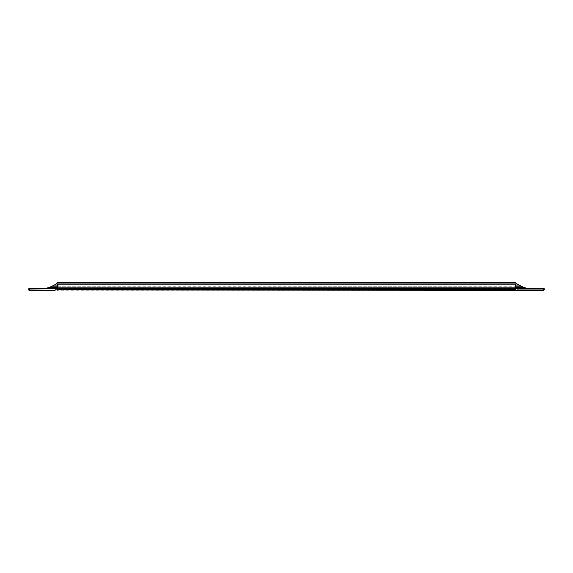 <?xml version="1.0" encoding="UTF-8"?>
<svg xmlns="http://www.w3.org/2000/svg" width="573" height="573" viewBox="0 0 573 573"><rect width="100%" height="100%" fill="white"/><g stroke="black" fill="none" stroke-linecap="round" stroke-linejoin="round"><path stroke-width="0.43" stroke-dasharray="2.87 2.15" d="M55.158 288.52L517.842 288.52M57.458 289.666L57.751 288.52L515.542 288.52L57.458 288.806L57.751 284.48L57.458 287.94M41.786 288.52L42.216 288.52L41.786 288.513A23.049 23.049 0 0 0 49.414 287.367L523.586 287.367L518.644 285.06L515.535 282.754L57.465 282.754L56.047 283.907L516.953 283.907M29.517 288.52L543.483 288.52M57.458 285.06L515.542 285.06M544.064 288.52L544.35 289.959L28.937 289.959L28.937 288.52L544.064 288.806L544.064 290.246L517.842 290.246M515.249 290.246L57.751 290.246M55.158 290.246L29.517 290.246M57.751 284.48L58.038 283.907L514.962 283.907A0.573 0.573 0 0 1 515.542 284.48L515.542 287.94L57.751 287.94L57.458 288.806M531.214 288.52L531.214 288.513A23.049 23.049 0 0 1 523.586 287.367L49.414 287.367L523.586 287.367M56.047 283.907L52.265 286.214L520.735 286.214M57.458 287.367L515.542 287.367M57.458 286.214L515.542 286.214M57.458 284.48A0.573 0.573 0 0 1 58.038 283.907L514.962 283.907L515.249 288.52L515.542 288.806L515.542 287.94M52.265 286.214L49.414 287.367M54.356 285.06L518.644 285.06M28.65 288.806L28.65 289.959M515.542 289.959L515.542 288.806M58.038 284.194L514.962 284.194"/><path stroke-width="0.86" d="M515.542 288.806L544.064 288.52L543.483 288.52L543.483 289.959L517.842 289.959L517.842 288.806L544.35 288.806L544.35 289.959L543.483 290.246L515.249 290.246L515.542 284.48A0.573 0.573 0 0 0 514.962 283.907L516.953 283.907L523.586 287.367A23.049 23.049 0 0 0 531.214 288.513L531.214 288.52M57.458 288.52L29.517 288.806L57.458 288.52M28.937 288.52L29.517 288.52L28.65 288.806L29.517 288.806L29.517 290.246L28.937 290.246L55.158 290.246L28.65 289.959L28.937 288.52M41.786 288.513L41.786 288.52A23.049 23.049 0 0 0 49.414 287.367L54.356 285.06L57.458 285.06M515.542 285.06L518.644 285.06M54.356 285.06L56.047 283.907L514.962 283.907L515.542 284.48M514.962 284.194L58.038 284.194L57.751 290.246L57.458 289.666L55.158 289.959L55.158 288.806L57.458 288.806M58.038 284.194L58.038 283.907A0.573 0.573 0 0 0 57.458 284.48L57.458 289.666L515.249 289.666L515.249 284.48M57.458 289.959L517.842 290.246L515.249 290.246L515.542 289.666M544.35 289.959L543.483 290.246M56.047 283.907L57.465 282.754L515.535 282.754L516.953 283.907M49.414 287.367L57.458 287.367M515.542 287.367L523.586 287.367M52.265 286.214L57.458 286.214M515.542 286.214L520.735 286.214M58.038 283.907A0.573 0.573 0 0 0 57.458 284.48L57.751 284.48"/></g></svg>
